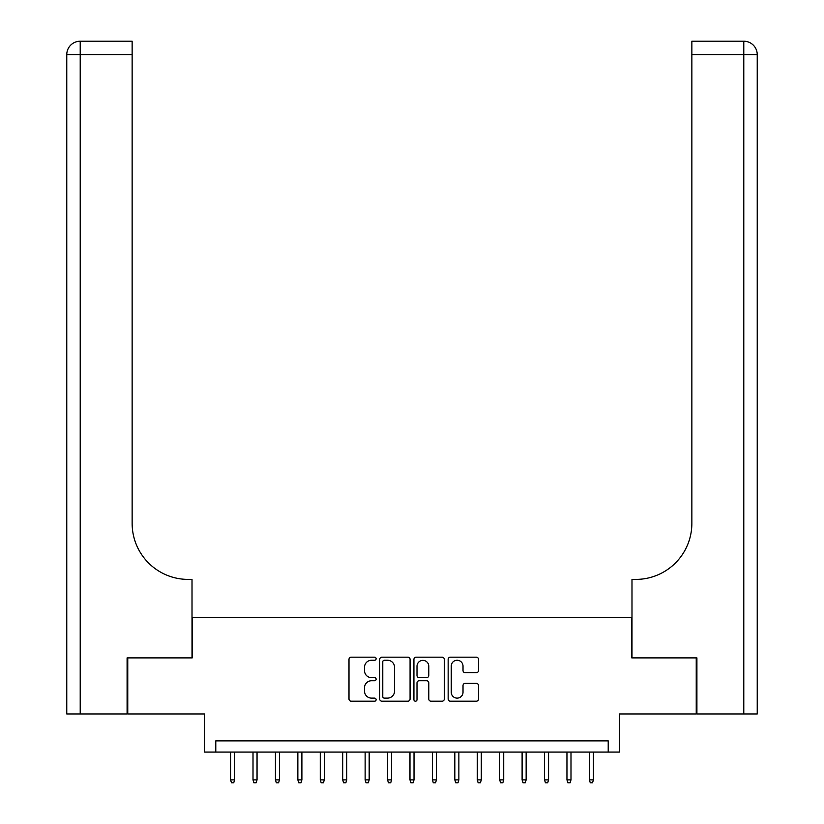 <?xml version="1.0" encoding="UTF-8"?>
<svg xmlns="http://www.w3.org/2000/svg" width="824" height="824" viewBox="0 0 824 824"><rect width="100%" height="100%" fill="white"/><g stroke="black" fill="none" stroke-linecap="round" stroke-linejoin="round"><path stroke-width="1.24" d="M376.125 658.726A1.545 1.545 0 0 0 374.58 657.181L351.189 657.181A2.204 2.204 0 0 0 348.995 659.385L348.995 699.01A2.204 2.204 0 0 0 351.189 701.203L374.58 701.203A1.545 1.545 0 0 0 376.125 699.669A1.545 1.545 0 0 0 374.58 698.124L371.552 698.124A7.045 7.045 0 0 1 364.507 691.079L364.507 687.783A7.045 7.045 0 0 1 371.552 680.737L374.58 680.737A1.545 1.545 0 0 0 376.125 679.192A1.545 1.545 0 0 0 374.58 677.658L371.552 677.658A7.045 7.045 0 0 1 364.507 670.612L364.507 667.306A7.045 7.045 0 0 1 371.552 660.261L374.58 660.261A1.545 1.545 0 0 0 376.125 658.726M476.334 672.703A2.204 2.204 0 0 0 478.528 670.499L478.528 659.385A2.204 2.204 0 0 0 476.334 657.181L450.357 657.181A2.204 2.204 0 0 0 448.153 659.385L448.153 699.01A2.204 2.204 0 0 0 450.357 701.203L476.334 701.203A2.204 2.204 0 0 0 478.528 699.01L478.528 685.578A2.204 2.204 0 0 0 476.334 683.374L465.21 683.374A2.204 2.204 0 0 0 463.016 685.578L463.016 692.242A5.892 5.892 0 0 1 457.124 698.124A5.892 5.892 0 0 1 451.233 692.242L451.233 666.153A5.892 5.892 0 0 1 457.124 660.261A5.892 5.892 0 0 1 463.016 666.153L463.016 670.499A2.204 2.204 0 0 0 465.21 672.703L476.334 672.703M608.215 752.075L619.432 752.075L619.432 713.955L696.239 713.955L696.239 657.892L631.771 657.892L631.771 617.526L192.229 617.526L192.229 657.892L127.761 657.892L127.761 713.955L204.568 713.955L204.568 752.075L608.215 752.075L608.215 740.869L215.785 740.869L215.785 752.075M410.074 659.385A2.204 2.204 0 0 0 407.87 657.181L381.903 657.181A2.204 2.204 0 0 0 379.699 659.385L379.699 699.01A2.204 2.204 0 0 0 381.903 701.203L407.87 701.203A2.204 2.204 0 0 0 410.074 699.01L410.074 659.385M416.13 657.181L442.097 657.181A2.204 2.204 0 0 1 444.301 659.385L444.301 699.01A2.204 2.204 0 0 1 442.097 701.203L430.983 701.203A2.204 2.204 0 0 1 428.789 699.01L428.789 682.942A2.204 2.204 0 0 0 426.585 680.737L419.21 680.737A2.204 2.204 0 0 0 417.006 682.942L417.006 699.669A1.545 1.545 0 0 1 415.471 701.203A1.545 1.545 0 0 1 413.926 699.669L413.926 659.385A2.204 2.204 0 0 1 416.13 657.181M384.324 660.261A1.545 1.545 0 0 0 382.779 661.806L382.779 696.589A1.545 1.545 0 0 0 384.324 698.124L387.517 698.124A7.045 7.045 0 0 0 394.552 691.079L394.552 667.306A7.045 7.045 0 0 0 387.517 660.261L384.324 660.261M428.789 666.266A5.892 5.892 0 0 0 422.897 660.374A5.892 5.892 0 0 0 417.006 666.266L417.006 675.453A2.204 2.204 0 0 0 419.21 677.658L426.585 677.658A2.204 2.204 0 0 0 428.789 675.453L428.789 666.266M234.613 779.885L233.717 782.8L231.482 782.8L230.576 779.885L234.613 779.885L234.613 752.075M230.576 779.885L230.576 752.075M127.092 657.892L192.013 657.892L192.013 579.406L188.202 579.406A56.063 56.063 0 0 1 132.139 523.343L132.139 54.652L80.216 54.652L80.216 713.955L127.092 713.955L127.092 657.892M80.216 713.955L66.765 713.955L66.765 54.652A13.452 13.452 0 0 1 80.216 41.2L132.139 41.2L132.139 54.652M66.765 579.406L66.765 54.652L80.216 54.652L80.216 41.2M188.202 579.406A56.063 56.063 0 0 1 132.139 523.343M757.235 713.955L757.235 54.652L757.235 713.955L696.908 713.955L696.908 657.892L631.987 657.892L631.987 579.406L635.798 579.406A56.063 56.063 0 0 0 691.861 523.343L691.861 41.2L743.784 41.2L691.861 41.2M743.784 713.955L743.784 41.2A13.452 13.452 0 0 1 757.235 54.652L757.235 579.406M635.798 579.406A56.063 56.063 0 0 0 691.861 523.343M257.047 779.885L256.14 782.8L253.905 782.8L253.009 779.885L257.047 779.885L257.047 752.075M253.009 779.885L253.009 752.075M279.47 779.885L278.574 782.8L276.328 782.8L275.432 779.885L279.47 779.885L279.47 752.075M275.432 779.885L275.432 752.075M301.893 779.885L300.997 782.8L298.752 782.8L297.855 779.885L301.893 779.885L301.893 752.075M297.855 779.885L297.855 752.075M324.316 779.885L323.42 782.8L321.175 782.8L320.279 779.885L324.316 779.885L324.316 752.075M320.279 779.885L320.279 752.075M346.739 779.885L345.843 782.8L343.608 782.8L342.702 779.885L346.739 779.885L346.739 752.075M342.702 779.885L342.702 752.075M369.173 779.885L368.266 782.8L366.031 782.8L365.135 779.885L369.173 779.885L369.173 752.075M365.135 779.885L365.135 752.075M391.596 779.885L390.7 782.8L388.454 782.8L387.558 779.885L391.596 779.885L391.596 752.075M387.558 779.885L387.558 752.075M414.019 779.885L413.123 782.8L410.877 782.8L409.981 779.885L414.019 779.885L414.019 752.075M409.981 779.885L409.981 752.075M436.442 779.885L435.546 782.8L433.3 782.8L432.404 779.885L436.442 779.885L436.442 752.075M432.404 779.885L432.404 752.075M458.865 779.885L457.969 782.8L455.734 782.8L454.827 779.885L458.865 779.885L458.865 752.075M454.827 779.885L454.827 752.075M481.298 779.885L480.392 782.8L478.157 782.8L477.261 779.885L481.298 779.885L481.298 752.075M477.261 779.885L477.261 752.075M503.722 779.885L502.825 782.8L500.58 782.8L499.684 779.885L503.722 779.885L503.722 752.075M499.684 779.885L499.684 752.075M526.145 779.885L525.249 782.8L523.003 782.8L522.107 779.885L526.145 779.885L526.145 752.075M522.107 779.885L522.107 752.075M548.568 779.885L547.672 782.8L545.426 782.8L544.53 779.885L548.568 779.885L548.568 752.075M544.53 779.885L544.53 752.075M570.991 779.885L570.095 782.8L567.86 782.8L566.953 779.885L570.991 779.885L570.991 752.075M566.953 779.885L566.953 752.075M593.424 779.885L592.518 782.8L590.283 782.8L589.387 779.885L593.424 779.885L593.424 752.075M589.387 779.885L589.387 752.075M757.235 54.652L691.861 54.652"/></g></svg>
